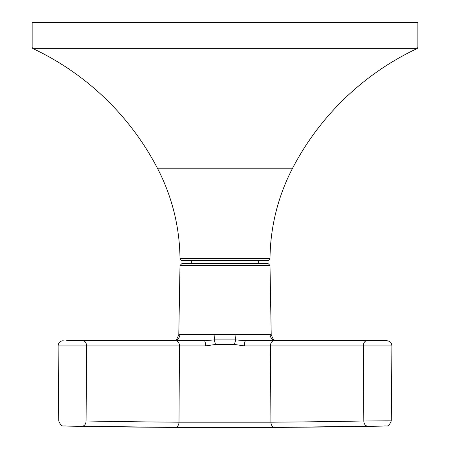 <?xml version="1.0" encoding="UTF-8"?>
<svg xmlns="http://www.w3.org/2000/svg" width="450" height="450" viewBox="0 0 450 450"><rect width="100%" height="100%" fill="white"/><g stroke="black" fill="none" stroke-linecap="round" stroke-linejoin="round"><path stroke-width="0.67" d="M33.249 48.735A1.929 1.929 0 0 1 32.141 46.991L417.859 46.991A1.929 1.929 0 0 1 416.751 48.735L33.249 48.735A270 270 0 0 1 157.714 168.795A199.288 199.288 0 0 1 179.989 258.446A1.929 1.929 0 0 0 181.918 260.359L268.082 260.359A1.929 1.929 0 0 0 270.011 258.446A199.288 199.288 0 0 1 292.286 168.795A270 270 0 0 1 416.751 48.735M32.141 46.991L32.141 22.5L417.859 22.5L417.859 46.991M273.336 340.712L273.33 339.919A6.429 6.272 90 0 1 270.084 334.401L271.209 334.834L270 265.466L180 265.466L178.791 334.834L179.921 334.401L214.864 334.401A6.429 1.412 -90 0 1 214.132 339.919L235.828 339.919L245.829 340.712L367.082 340.712M290.053 427.292A5.141 3.634 -90.4 0 1 290.036 427.292C262.817 427.483 262.817 427.489 290.019 427.292A16070.715 11363.282 -89.3 0 0 382.973 426.094L367.504 426.094A16070.715 11363.282 89.3 0 1 274.567 427.292L175.343 427.292A16070.721 11363.282 -89.3 0 1 82.406 426.094L67.028 426.094A16070.721 11363.282 89.3 0 0 159.981 427.292C187.183 427.483 187.183 427.489 159.981 427.292C187.183 427.483 187.183 427.489 159.981 427.292A5.141 3.634 -89.6 0 1 159.964 427.292A5.141 3.634 -89.6 0 1 159.924 427.292M180.529 427.438L159.964 427.292A5.141 3.634 -89.6 0 0 159.981 427.292L180.529 427.438A16071.429 16071.429 0 0 0 269.471 427.438L290.036 427.292A5.141 3.634 -90.4 0 1 290.019 427.292L383.017 426.094A5.141 3.634 -91.1 0 1 382.973 426.094M63.444 420.992L86.091 420.992A16065.574 11359.642 90.7 0 0 178.993 422.196L270.917 422.196A16065.574 11359.642 -90.7 0 0 363.819 420.992L386.561 420.851C392.794 420.857 392.794 420.907 386.556 420.992M180 265.466L181.929 263.571L268.071 263.571L270 265.466M66.617 340.712L204.131 340.712L176.681 340.712L176.681 339.919A6.429 6.272 -90 0 0 179.921 334.401M176.664 340.712L204.171 340.712M159.531 340.712L175.472 340.712L176.158 339.964L175.584 340.673M214.864 334.401L270.084 334.401M245.829 340.712A5.141 1.547 90 0 0 244.282 345.859A5.141 1.547 90 0 0 244.282 345.904L234.523 344.464L215.438 344.464L205.672 345.904L58.078 345.904C58.359 342.754 60.075 341.027 63.219 340.712C60.092 341.027 58.382 342.754 58.095 345.904L58.753 420.891C61.509 427.556 62.207 425.621 66.983 426.088A5.141 3.634 -88.9 0 0 67.028 426.094A5.141 3.634 -88.9 0 1 66.983 426.094A5.141 3.634 -88.9 0 1 66.915 426.088M290.469 340.712L386.781 340.712C389.925 341.027 391.641 342.754 391.922 345.904L244.282 345.904M273.33 339.919L273.319 339.919A5.141 4.989 -36.6 0 1 274.466 340.712M234.523 344.464A5.141 0.743 101.3 0 1 235.828 339.919A6.429 1.406 90 0 1 235.102 334.401M205.672 345.904A5.141 1.541 90 0 0 205.672 345.859A5.141 1.541 90 0 0 204.131 340.712L214.132 339.919A5.141 0.737 78.7 0 1 215.438 344.464M175.539 340.712A5.141 4.989 36.4 0 1 176.681 339.919M292.286 168.795L157.714 168.795M179.989 258.446L270.011 258.446M274.078 340.712A5.141 3.634 90 0 0 270.444 345.859A5.141 3.634 90 0 0 270.444 345.904L270.917 422.196A5.141 3.639 89.6 0 0 274.567 427.292M175.832 340.712A5.141 3.634 90 0 1 179.466 345.859A5.141 3.634 90 0 1 179.466 345.904L178.993 422.196A5.141 3.639 90.4 0 1 175.343 427.292M366.992 340.712A5.141 3.634 90 0 0 363.358 345.904L363.819 420.992A5.141 3.639 88.9 0 0 367.504 426.094M159.947 427.292A16070.715 11363.282 89.3 0 1 67.028 426.094M82.406 426.094A5.141 3.639 91.1 0 0 86.091 420.992L86.552 345.904A5.141 3.634 90 0 0 82.918 340.712M66.938 426.088A5.141 3.634 -88.9 0 0 66.983 426.088C61.898 425.43 61.841 427.877 58.731 420.891L58.078 345.904M258.3 260.359L258.3 263.571M383.017 426.094C388.103 425.43 388.159 427.877 391.269 420.891L391.922 345.904M271.209 334.834L273.476 339.621L274.528 340.712M178.791 334.834L176.524 339.621L175.472 340.712M159.964 427.292L66.983 426.088L159.964 427.292M191.7 260.359L191.7 263.571"/></g></svg>
